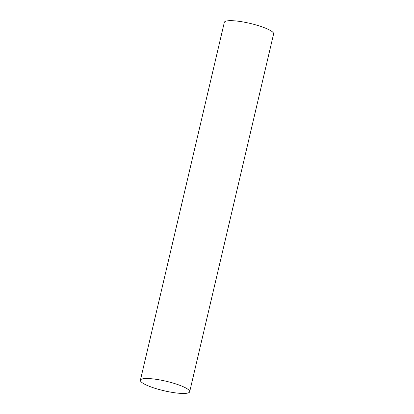<?xml version="1.0" encoding="UTF-8"?>
<svg xmlns="http://www.w3.org/2000/svg" width="414" height="414" viewBox="0 0 414 414"><rect width="100%" height="100%" fill="white"/><g stroke="black" fill="none" stroke-linecap="round" stroke-linejoin="round"><path stroke-width="0.62" d="M155.762 388.529A25.311 4.875 13.2 0 1 140.393 380.207A25.311 4.875 13.2 0 1 166.149 381.242A25.311 4.875 13.2 0 1 189.674 391.768A25.311 4.875 13.2 0 1 155.762 388.529M140.393 380.207L224.326 22.361A25.311 4.875 13.2 0 1 250.077 23.396A25.311 4.875 13.2 0 1 273.607 33.922L189.674 391.768"/></g></svg>
